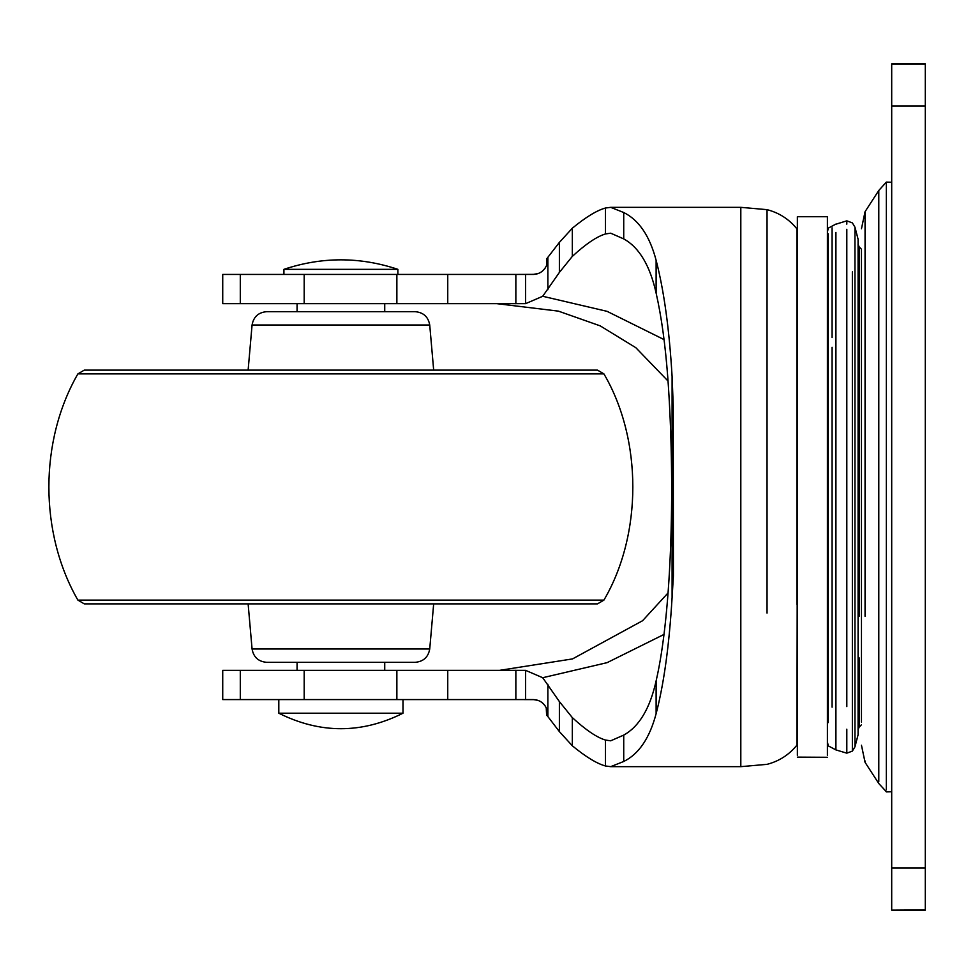 <?xml version="1.0" encoding="UTF-8"?>
<svg xmlns="http://www.w3.org/2000/svg" width="974" height="974" viewBox="0 0 974 974"><rect width="100%" height="100%" fill="white"/><g stroke="black" fill="none" stroke-linecap="round" stroke-linejoin="round"><path stroke-width="1.46" d="M433.673 603.88L429.729 648.988C428.28 657.146 423.434 661.589 415.168 662.32L266.632 662.32C258.366 661.589 253.52 657.146 252.071 648.988L248.127 603.88M77.883 373.894L603.917 373.894C642.463 439.469 642.463 534.531 603.917 600.106L597.525 603.88L84.275 603.88L77.883 600.106C39.216 532.936 39.216 441.052 77.883 373.894L84.275 370.12L207.34 370.12M603.917 373.894L597.525 370.12L84.275 370.12M415.168 311.68L266.632 311.68C258.366 312.411 253.52 316.854 252.071 325.012L429.729 325.012C428.28 316.854 423.434 312.411 415.168 311.68M861.466 722.026L861.466 249.295M886.34 789.865L886.34 182.101L891.697 182.235M886.34 791.728L878.791 783.534L865.058 762.325L861.466 745.244M891.697 909.923L891.697 63.846L925.3 63.846L925.3 910.154L891.697 910.154L925.3 909.923M797.365 757.115L827.401 757.285M797.365 755.398L797.365 216.91M827.401 755.398L827.401 216.715L797.365 216.715M832.076 707.173L832.076 347.28M828.253 722.598L828.253 233.809M832.076 337.54L832.076 227.819M447.748 303.644L447.748 274.425L222.729 274.425L222.729 303.644L525.619 303.644L542.713 296.279L559.38 272.428L572.322 256.381C585.727 244.036 596.782 236.56 605.475 233.943L610.674 233.188L623.725 238.898C639.151 247.396 649.95 265.464 656.123 293.113C661.443 316.599 665.339 344.808 667.799 377.729C675.128 478.319 672.413 610.588 656.123 680.887C649.962 708.5 639.163 726.567 623.725 735.102L610.674 740.812L605.475 740.057C596.867 737.501 585.812 730.013 572.322 717.619L559.38 701.572L542.713 677.721L525.619 670.356L222.729 670.356L222.729 699.576L396.868 699.576L396.868 670.356M664.037 634.415L607.106 662.649L542.713 677.721M542.713 296.279L607.07 311.339L664.037 339.585M861.466 492.978L861.466 487M796.951 745.025L796.951 745.098C789.086 754.789 779.115 761.205 767.037 764.346L740.812 766.66L740.812 207.34L610.674 207.34L605.475 208.022C596.928 210.347 585.873 217.068 572.322 228.208L559.38 242.404L546.609 258.938L546.609 265.403C543.809 271.259 539.304 274.266 533.119 274.425L538.086 273.548M796.951 745.098L797.365 487M543.37 270.212L542.019 271.393M540.533 272.403L539.852 272.781M396.868 699.576L533.119 699.576L537.575 700.269M539.839 701.219L540.546 701.609M542.019 702.607L543.346 703.764M668.054 592.935L642.584 620.718L572.529 658.911L499.638 670.343M668.054 381.065L635.827 347.694L600.191 325.864L558.406 311.132L496.728 303.644L512.726 303.644M533.119 699.576C539.304 699.722 543.796 702.729 546.609 708.597L546.609 715.062L547.863 716.547L547.863 684.247M544.515 705.054L545.209 705.992M546.244 707.769L546.609 715.062M447.748 274.425L533.119 274.425M546.609 265.403L546.207 266.292M545.221 267.996L544.515 268.958M673.241 568.195L673.241 405.805L673.399 575.841L672.097 597.452L672.097 376.548L673.241 405.805M672.097 376.548C669.321 329.37 663.988 290.629 656.123 260.326C649.743 236.025 638.944 220.075 623.725 212.515L610.674 207.34M547.863 716.547L559.38 731.596L572.322 745.792C585.873 756.932 596.928 763.653 605.475 765.978L610.674 766.66L623.725 761.485C638.822 754.095 649.621 738.158 656.123 713.674C663.939 683.736 669.26 644.995 672.097 597.452M623.725 761.485L623.725 735.102M559.38 272.428L559.38 242.404M559.38 731.596L559.38 701.572M547.863 289.753L547.863 257.453M623.725 238.898L623.725 212.515M402.993 699.576L402.993 713.212L278.808 713.212L278.808 699.576M397.879 274.425L397.879 269.335L283.921 269.335L283.921 274.425M429.729 648.988L252.071 648.988M426.953 325.012L429.729 325.012L433.673 370.12M603.917 600.106L77.883 600.106M878.791 781.55L878.791 190.466L865.058 211.699M865.058 616.298L865.058 211.675L861.466 228.756M865.058 760.938L865.058 762.325M891.697 105.983L925.3 105.983M891.697 868.017L925.3 868.017M891.697 64.077L925.3 64.077M846.808 749.323L846.808 753.158L835.911 749.907L835.911 232.409M846.808 224.142L846.808 220.842L835.911 224.203M846.808 706.588L846.808 229.267M852.36 616.298L852.36 751.112L846.808 753.158L846.808 729.197M858.082 734.14L858.082 729.027M858.082 706.71L858.082 306.64M852.36 704.896L852.36 271.795M852.36 751.112L854.965 746.802L854.965 227.198L852.36 222.888L846.808 220.842M859.153 616.298L859.153 246.885L858.009 244.231M861.466 724.778L859.153 727.115L859.153 657.852M796.951 604.33L796.951 228.939M767.037 613.084L767.037 209.946M656.123 713.674L656.123 680.887M656.123 293.113L656.123 260.326M605.475 765.978L605.475 740.057M240.298 699.576L240.298 670.356M304.18 699.576L304.18 670.356M447.748 699.576L447.748 670.356M572.322 745.792L572.322 717.619M572.322 256.381L572.322 228.208M515.855 699.576L515.855 670.246M525.619 699.576L525.619 670.356M525.619 303.644L525.619 274.425M515.855 303.754L515.855 274.425M304.18 303.644L304.18 274.425M240.298 303.644L240.298 274.425M396.868 303.644L396.868 274.425M605.475 233.943L605.475 208.022M248.127 370.12L252.071 325.012M891.697 791.765L886.34 791.899M878.791 190.466L886.34 182.101M827.401 741.738L828.253 745.865L835.911 749.907M827.401 232.262L828.253 228.135L835.911 224.093M854.965 746.802L858.082 734.773L858.082 239.227L854.965 227.198M859.153 727.115L858.009 729.769M859.153 246.885L861.466 249.222M740.812 207.34L767.037 209.653C779.115 212.795 789.086 219.211 796.951 228.902L797.377 229.438M740.812 766.66L610.674 766.66M518.874 274.425L509.731 274.425M501.902 699.576L518.972 699.576M534.482 274.364L518.57 274.425M518.545 699.576L534.556 699.649M533.009 274.425L533.691 274.425M297.07 670.356L297.07 662.32M297.07 311.68L297.07 303.644M384.73 670.331L384.73 662.32M384.73 311.68L384.73 303.669M402.993 713.212C361.598 733.872 320.202 733.872 278.808 713.212M397.879 269.335C359.893 256.673 321.907 256.673 283.921 269.335"/></g></svg>
